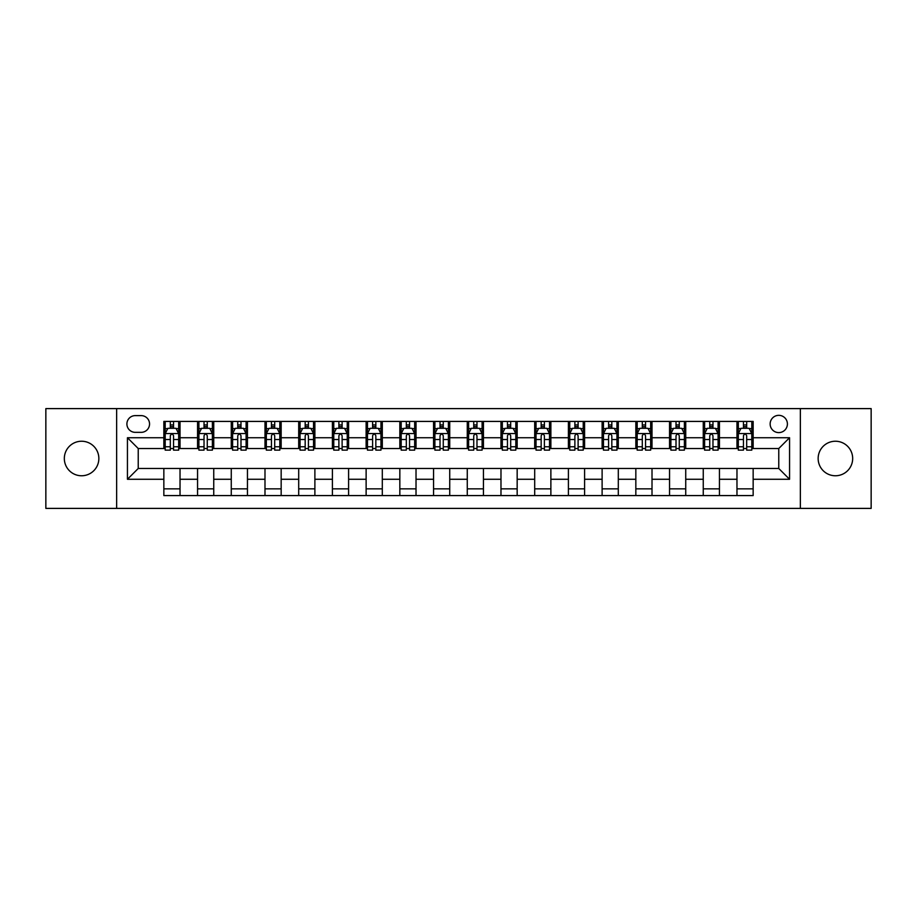 <?xml version="1.0" encoding="UTF-8"?>
<svg xmlns="http://www.w3.org/2000/svg" width="917" height="917" viewBox="0 0 917 917"><rect width="100%" height="100%" fill="white"/><g stroke="black" fill="none" stroke-linecap="round" stroke-linejoin="round"><path stroke-width="1.38" d="M835.41 441.237A17.263 17.263 0 0 0 818.147 458.5A17.263 17.263 0 0 0 835.41 475.763A17.263 17.263 0 0 0 852.672 458.5A17.263 17.263 0 0 0 835.41 441.237M81.59 441.237A17.263 17.263 0 0 0 64.328 458.5A17.263 17.263 0 0 0 81.59 475.763A17.263 17.263 0 0 0 98.853 458.5A17.263 17.263 0 0 0 81.59 441.237M778.774 415.344A8.631 8.631 0 0 0 770.142 423.975A8.631 8.631 0 0 0 778.774 432.606A8.631 8.631 0 0 0 787.405 423.975A8.631 8.631 0 0 0 778.774 415.344M800.358 508.396L871.15 508.396L871.15 408.604L800.358 408.604L800.358 508.396L116.642 508.396L116.642 408.604L45.85 408.604L45.85 508.396L116.642 508.396M135.257 432.343L141.195 432.343A8.356 8.356 0 0 0 149.551 423.975A8.356 8.356 0 0 0 141.195 415.619L135.257 415.619A8.356 8.356 0 0 0 126.901 423.975A8.356 8.356 0 0 0 135.257 432.343M800.358 408.604L116.642 408.604M163.845 479.27L127.44 479.27L127.44 437.73L163.845 437.73L163.845 448.516L138.226 448.516L138.226 468.484L163.845 468.484L163.845 495.581L753.155 495.581L753.155 468.484L778.774 468.484L778.774 448.516L753.155 448.516L753.155 437.73L789.56 437.73L789.56 479.27L753.155 479.27M753.155 437.73L753.155 421.419L163.845 421.419L163.845 437.73M736.97 421.419L736.97 448.516L738.323 448.516M743.446 448.516L746.679 448.516M751.802 448.516L753.155 448.516M736.97 448.516L718.091 448.516M703.259 421.419L703.259 448.516L704.611 448.516M709.735 448.516L712.967 448.516M703.259 448.516L684.38 448.516M669.548 421.419L669.548 448.516L670.889 448.516M676.012 448.516L679.256 448.516M669.548 448.516L650.669 448.516M635.836 421.419L635.836 448.516L637.177 448.516M642.301 448.516L645.545 448.516M635.836 448.516L616.958 448.516M602.114 421.419L602.114 448.516L603.466 448.516M608.59 448.516L611.822 448.516M602.114 448.516L583.235 448.516M568.402 421.419L568.402 448.516L569.755 448.516M574.879 448.516L578.111 448.516M568.402 448.516L549.524 448.516M534.691 421.419L534.691 448.516L536.044 448.516M541.168 448.516L544.4 448.516M534.691 448.516L515.812 448.516M500.98 421.419L500.98 448.516L502.333 448.516M507.456 448.516L510.689 448.516M500.98 448.516L482.101 448.516M467.269 421.419L467.269 448.516L468.61 448.516M473.734 448.516L476.978 448.516M467.269 448.516L448.39 448.516M433.558 421.419L433.558 448.516L434.899 448.516M440.022 448.516L443.266 448.516M433.558 448.516L414.667 448.516M399.835 421.419L399.835 448.516L401.188 448.516M406.311 448.516L409.544 448.516M399.835 448.516L380.956 448.516M366.124 421.419L366.124 448.516L367.476 448.516M372.6 448.516L375.832 448.516M366.124 448.516L347.245 448.516M332.413 421.419L332.413 448.516L333.765 448.516M338.889 448.516L342.121 448.516M332.413 448.516L313.534 448.516M298.701 421.419L298.701 448.516L300.042 448.516M305.178 448.516L308.41 448.516M298.701 448.516L279.823 448.516M264.99 421.419L264.99 448.516L266.331 448.516M271.455 448.516L274.699 448.516M264.99 448.516L246.111 448.516M231.267 421.419L231.267 448.516L232.62 448.516M237.744 448.516L240.988 448.516M231.267 448.516L212.389 448.516M197.556 421.419L197.556 448.516L198.909 448.516M204.032 448.516L207.265 448.516M197.556 448.516L178.677 448.516M163.845 448.516L165.198 448.516M170.321 448.516L173.554 448.516M163.845 468.484L180.03 468.484L180.03 495.581M753.155 468.484L180.03 468.484M180.03 421.419L180.03 448.516M163.845 428.159L165.198 428.159M170.321 428.159L173.554 428.159M178.677 428.159L180.03 428.159M163.845 488.841L180.03 488.841M197.556 468.484L197.556 495.581M213.741 421.419L213.741 448.516M197.556 428.159L198.909 428.159M204.032 428.159L207.265 428.159M212.389 428.159L213.741 428.159M213.741 468.484L213.741 495.581M197.556 488.841L213.741 488.841M231.267 468.484L231.267 495.581M247.452 468.484L247.452 495.581M231.267 488.841L247.452 488.841M247.452 421.419L247.452 448.516M231.267 428.159L232.62 428.159M237.744 428.159L240.988 428.159M246.111 428.159L247.452 428.159M264.99 468.484L264.99 495.581M281.164 468.484L281.164 495.581M264.99 488.841L281.164 488.841M281.164 421.419L281.164 448.516M264.99 428.159L266.331 428.159M271.455 428.159L274.699 428.159M279.823 428.159L281.164 428.159M298.701 468.484L298.701 495.581M314.886 468.484L314.886 495.581M298.701 488.841L314.886 488.841M314.886 421.419L314.886 448.516M298.701 428.159L300.042 428.159M305.178 428.159L308.41 428.159M313.534 428.159L314.886 428.159M332.413 468.484L332.413 495.581M348.598 468.484L348.598 495.581M332.413 488.841L348.598 488.841M348.598 421.419L348.598 448.516M332.413 428.159L333.765 428.159M338.889 428.159L342.121 428.159M347.245 428.159L348.598 428.159M366.124 468.484L366.124 495.581M382.309 468.484L382.309 495.581M366.124 488.841L382.309 488.841M382.309 421.419L382.309 448.516M366.124 428.159L367.476 428.159M372.6 428.159L375.832 428.159M380.956 428.159L382.309 428.159M399.835 468.484L399.835 495.581M416.02 468.484L416.02 495.581M399.835 488.841L416.02 488.841M416.02 421.419L416.02 448.516M399.835 428.159L401.188 428.159M406.311 428.159L409.544 428.159M414.667 428.159L416.02 428.159M433.558 468.484L433.558 495.581M449.731 468.484L449.731 495.581M433.558 488.841L449.731 488.841M449.731 421.419L449.731 448.516M433.558 428.159L434.899 428.159M440.022 428.159L443.266 428.159M448.39 428.159L449.731 428.159M467.269 468.484L467.269 495.581M483.442 468.484L483.442 495.581M467.269 488.841L483.442 488.841M483.442 421.419L483.442 448.516M467.269 428.159L468.61 428.159M473.734 428.159L476.978 428.159M482.101 428.159L483.442 428.159M500.98 468.484L500.98 495.581M517.165 468.484L517.165 495.581M500.98 488.841L517.165 488.841M517.165 421.419L517.165 448.516M500.98 428.159L502.333 428.159M507.456 428.159L510.689 428.159M515.812 428.159L517.165 428.159M534.691 468.484L534.691 495.581M550.876 468.484L550.876 495.581M534.691 488.841L550.876 488.841M550.876 421.419L550.876 448.516M534.691 428.159L536.044 428.159M541.168 428.159L544.4 428.159M549.524 428.159L550.876 428.159M568.402 468.484L568.402 495.581M584.587 468.484L584.587 495.581M568.402 488.841L584.587 488.841M584.587 421.419L584.587 448.516M568.402 428.159L569.755 428.159M574.879 428.159L578.111 428.159M583.235 428.159L584.587 428.159M602.114 468.484L602.114 495.581M618.299 468.484L618.299 495.581M602.114 488.841L618.299 488.841M618.299 421.419L618.299 448.516M602.114 428.159L603.466 428.159M608.59 428.159L611.822 428.159M616.958 428.159L618.299 428.159M635.836 468.484L635.836 495.581M652.01 468.484L652.01 495.581M635.836 488.841L652.01 488.841M652.01 421.419L652.01 448.516M635.836 428.159L637.177 428.159M642.301 428.159L645.545 428.159M650.669 428.159L652.01 428.159M669.548 468.484L669.548 495.581M685.733 468.484L685.733 495.581M669.548 488.841L685.733 488.841M685.733 421.419L685.733 448.516M669.548 428.159L670.889 428.159M676.012 428.159L679.256 428.159M684.38 428.159L685.733 428.159M703.259 468.484L703.259 495.581M719.444 468.484L719.444 495.581M703.259 488.841L719.444 488.841M719.444 421.419L719.444 448.516M703.259 428.159L704.611 428.159M709.735 428.159L712.967 428.159M718.091 428.159L719.444 428.159M736.97 468.484L736.97 495.581M736.97 488.841L753.155 488.841M736.97 428.159L738.323 428.159M743.446 428.159L746.679 428.159M751.802 428.159L753.155 428.159M138.226 448.516L127.44 437.73M138.226 468.484L127.44 479.27M789.56 437.73L778.774 448.516M789.56 479.27L778.774 468.484M173.554 424.926L170.321 424.926M178.677 446.762L173.554 446.762L173.554 450.144L178.677 450.144L178.677 433.684L175.984 428.296L167.891 428.296L165.198 433.684L165.198 450.144L170.321 450.144L170.321 446.762L165.198 446.762M165.198 433.684L165.198 421.419M178.677 433.684L178.677 421.419M170.321 428.296L170.321 421.419M173.554 421.419L173.554 428.296M173.554 446.762L173.554 435.713C172.476 433.626 171.399 433.626 170.321 435.713L170.321 446.762M207.265 424.926L204.032 424.926M212.389 446.762L207.265 446.762L207.265 450.144L212.389 450.144L212.389 433.684L209.695 428.296L201.602 428.296L198.909 433.684L198.909 450.144L204.032 450.144L204.032 446.762L198.909 446.762M198.909 433.684L198.909 421.419M212.389 433.684L212.389 421.419M204.032 428.296L204.032 421.419M207.265 421.419L207.265 428.296M207.265 446.762L207.265 435.713C206.187 433.626 205.11 433.626 204.032 435.713L204.032 446.762M240.988 424.926L237.744 424.926M246.111 446.762L240.988 446.762L240.988 450.144L246.111 450.144L246.111 433.684L243.406 428.296L235.314 428.296L232.62 433.684L232.62 450.144L237.744 450.144L237.744 446.762L232.62 446.762M232.62 433.684L232.62 421.419M246.111 433.684L246.111 421.419M237.744 428.296L237.744 421.419M240.988 421.419L240.988 428.296M240.988 446.762L240.988 435.713C239.91 433.626 238.821 433.626 237.744 435.713L237.744 446.762M274.699 424.926L271.455 424.926M279.823 446.762L274.699 446.762L274.699 450.144L279.823 450.144L279.823 433.684L277.117 428.296L269.036 428.296L266.331 433.684L266.331 450.144L271.455 450.144L271.455 446.762L266.331 446.762M266.331 433.684L266.331 421.419M279.823 433.684L279.823 421.419M271.455 428.296L271.455 421.419M274.699 421.419L274.699 428.296M274.699 446.762L274.699 435.713C273.621 433.626 272.544 433.626 271.455 435.713L271.455 446.762M308.41 424.926L305.178 424.926M313.534 446.762L308.41 446.762L308.41 450.144L313.534 450.144L313.534 433.684L310.84 428.296L302.748 428.296L300.042 433.684L300.042 450.144L305.178 450.144L305.178 446.762L300.042 446.762M300.042 433.684L300.042 421.419M313.534 433.684L313.534 421.419M305.178 428.296L305.178 421.419M308.41 421.419L308.41 428.296M308.41 446.762L308.41 435.713C307.333 433.626 306.255 433.626 305.178 435.713L305.178 446.762M342.121 424.926L338.889 424.926M347.245 446.762L342.121 446.762L342.121 450.144L347.245 450.144L347.245 433.684L344.551 428.296L336.459 428.296L333.765 433.684L333.765 450.144L338.889 450.144L338.889 446.762L333.765 446.762M333.765 433.684L333.765 421.419M347.245 433.684L347.245 421.419M338.889 428.296L338.889 421.419M342.121 421.419L342.121 428.296M342.121 446.762L342.121 435.713C341.044 433.626 339.966 433.626 338.889 435.713L338.889 446.762M375.832 424.926L372.6 424.926M380.956 446.762L375.832 446.762L375.832 450.144L380.956 450.144L380.956 433.684L378.262 428.296L370.17 428.296L367.476 433.684L367.476 450.144L372.6 450.144L372.6 446.762L367.476 446.762M367.476 433.684L367.476 421.419M380.956 433.684L380.956 421.419M372.6 428.296L372.6 421.419M375.832 421.419L375.832 428.296M375.832 446.762L375.832 435.713C374.755 433.626 373.678 433.626 372.6 435.713L372.6 446.762M409.544 424.926L406.311 424.926M414.667 446.762L409.544 446.762L409.544 450.144L414.667 450.144L414.667 433.684L411.974 428.296L403.881 428.296L401.188 433.684L401.188 450.144L406.311 450.144L406.311 446.762L401.188 446.762M401.188 433.684L401.188 421.419M414.667 433.684L414.667 421.419M406.311 428.296L406.311 421.419M409.544 421.419L409.544 428.296M409.544 446.762L409.544 435.713C408.466 433.626 407.389 433.626 406.311 435.713L406.311 446.762M443.266 424.926L440.022 424.926M448.39 446.762L443.266 446.762L443.266 450.144L448.39 450.144L448.39 433.684L445.685 428.296L437.592 428.296L434.899 433.684L434.899 450.144L440.022 450.144L440.022 446.762L434.899 446.762M434.899 433.684L434.899 421.419M448.39 433.684L448.39 421.419M440.022 428.296L440.022 421.419M443.266 421.419L443.266 428.296M443.266 446.762L443.266 435.713C442.189 433.626 441.1 433.626 440.022 435.713L440.022 446.762M476.978 424.926L473.734 424.926M482.101 446.762L476.978 446.762L476.978 450.144L482.101 450.144L482.101 433.684L479.408 428.296L471.315 428.296L468.61 433.684L468.61 450.144L473.734 450.144L473.734 446.762L468.61 446.762M468.61 433.684L468.61 421.419M482.101 433.684L482.101 421.419M473.734 428.296L473.734 421.419M476.978 421.419L476.978 428.296M476.978 446.762L476.978 435.713C475.9 433.626 474.823 433.626 473.734 435.713L473.734 446.762M510.689 424.926L507.456 424.926M515.812 446.762L510.689 446.762L510.689 450.144L515.812 450.144L515.812 433.684L513.119 428.296L505.026 428.296L502.333 433.684L502.333 450.144L507.456 450.144L507.456 446.762L502.333 446.762M502.333 433.684L502.333 421.419M515.812 433.684L515.812 421.419M507.456 428.296L507.456 421.419M510.689 421.419L510.689 428.296M510.689 446.762L510.689 435.713C509.611 433.626 508.534 433.626 507.456 435.713L507.456 446.762M544.4 424.926L541.168 424.926M549.524 446.762L544.4 446.762L544.4 450.144L549.524 450.144L549.524 433.684L546.83 428.296L538.737 428.296L536.044 433.684L536.044 450.144L541.168 450.144L541.168 446.762L536.044 446.762M536.044 433.684L536.044 421.419M549.524 433.684L549.524 421.419M541.168 428.296L541.168 421.419M544.4 421.419L544.4 428.296M544.4 446.762L544.4 435.713C543.322 433.626 542.245 433.626 541.168 435.713L541.168 446.762M578.111 424.926L574.879 424.926M583.235 446.762L578.111 446.762L578.111 450.144L583.235 450.144L583.235 433.684L580.541 428.296L572.449 428.296L569.755 433.684L569.755 450.144L574.879 450.144L574.879 446.762L569.755 446.762M569.755 433.684L569.755 421.419M583.235 433.684L583.235 421.419M574.879 428.296L574.879 421.419M578.111 421.419L578.111 428.296M578.111 446.762L578.111 435.713C577.034 433.626 575.956 433.626 574.879 435.713L574.879 446.762M611.822 424.926L608.59 424.926M616.958 446.762L611.822 446.762L611.822 450.144L616.958 450.144L616.958 433.684L614.252 428.296L606.16 428.296L603.466 433.684L603.466 450.144L608.59 450.144L608.59 446.762L603.466 446.762M603.466 433.684L603.466 421.419M616.958 433.684L616.958 421.419M608.59 428.296L608.59 421.419M611.822 421.419L611.822 428.296M611.822 446.762L611.822 435.713C610.745 433.626 609.667 433.626 608.59 435.713L608.59 446.762M645.545 424.926L642.301 424.926M650.669 446.762L645.545 446.762L645.545 450.144L650.669 450.144L650.669 433.684L647.964 428.296L639.883 428.296L637.177 433.684L637.177 450.144L642.301 450.144L642.301 446.762L637.177 446.762M637.177 433.684L637.177 421.419M650.669 433.684L650.669 421.419M642.301 428.296L642.301 421.419M645.545 421.419L645.545 428.296M645.545 446.762L645.545 435.713C644.468 433.626 643.39 433.626 642.301 435.713L642.301 446.762M679.256 424.926L676.012 424.926M684.38 446.762L679.256 446.762L679.256 450.144L684.38 450.144L684.38 433.684L681.686 428.296L673.594 428.296L670.889 433.684L670.889 450.144L676.012 450.144L676.012 446.762L670.889 446.762M670.889 433.684L670.889 421.419M684.38 433.684L684.38 421.419M676.012 428.296L676.012 421.419M679.256 421.419L679.256 428.296M679.256 446.762L679.256 435.713C678.179 433.626 677.101 433.626 676.012 435.713L676.012 446.762M712.967 424.926L709.735 424.926M718.091 446.762L712.967 446.762L712.967 450.144L718.091 450.144L718.091 433.684L715.398 428.296L707.305 428.296L704.611 433.684L704.611 450.144L709.735 450.144L709.735 446.762L704.611 446.762M704.611 433.684L704.611 421.419M718.091 433.684L718.091 421.419M709.735 428.296L709.735 421.419M712.967 421.419L712.967 428.296M712.967 446.762L712.967 435.713C711.89 433.626 710.813 433.626 709.735 435.713L709.735 446.762M746.679 424.926L743.446 424.926M751.802 446.762L746.679 446.762L746.679 450.144L751.802 450.144L751.802 433.684L749.109 428.296L741.016 428.296L738.323 433.684L738.323 450.144L743.446 450.144L743.446 446.762L738.323 446.762M738.323 433.684L738.323 421.419M751.802 433.684L751.802 421.419M743.446 428.296L743.446 421.419M746.679 421.419L746.679 428.296M746.679 446.762L746.679 435.713C745.601 433.626 744.524 433.626 743.446 435.713L743.446 446.762M197.556 479.27L180.03 479.27M197.556 437.73L180.03 437.73M231.267 437.73L213.741 437.73M231.267 479.27L213.741 479.27M264.99 437.73L247.452 437.73M264.99 479.27L247.452 479.27M298.701 437.73L281.164 437.73M298.701 479.27L281.164 479.27M332.413 437.73L314.886 437.73M332.413 479.27L314.886 479.27M366.124 437.73L348.598 437.73M366.124 479.27L348.598 479.27M399.835 437.73L382.309 437.73M399.835 479.27L382.309 479.27M433.558 437.73L416.02 437.73M433.558 479.27L416.02 479.27M467.269 437.73L449.731 437.73M467.269 479.27L449.731 479.27M500.98 437.73L483.442 437.73M500.98 479.27L483.442 479.27M534.691 437.73L517.165 437.73M534.691 479.27L517.165 479.27M568.402 437.73L550.876 437.73M568.402 479.27L550.876 479.27M602.114 437.73L584.587 437.73M602.114 479.27L584.587 479.27M635.836 437.73L618.299 437.73M635.836 479.27L618.299 479.27M669.548 437.73L652.01 437.73M669.548 479.27L652.01 479.27M703.259 437.73L685.733 437.73M703.259 479.27L685.733 479.27M736.97 437.73L719.444 437.73M736.97 479.27L719.444 479.27M178.609 433.558L165.266 433.558M165.198 428.617L167.731 428.617M176.144 428.617L178.677 428.617M170.321 439.53L165.198 439.53M178.677 439.53L173.554 439.53M173.554 426.634L170.321 426.634M212.331 433.558L198.978 433.558M198.909 428.617L201.442 428.617M209.855 428.617L212.389 428.617M204.032 439.53L198.909 439.53M212.389 439.53L207.265 439.53M207.265 426.634L204.032 426.634M246.043 433.558L232.689 433.558M232.62 428.617L235.153 428.617M243.567 428.617L246.111 428.617M237.744 439.53L232.62 439.53M246.111 439.53L240.988 439.53M240.988 426.634L237.744 426.634M279.754 433.558L266.4 433.558M266.331 428.617L268.864 428.617M277.289 428.617L279.823 428.617M271.455 439.53L266.331 439.53M279.823 439.53L274.699 439.53M274.699 426.634L271.455 426.634M313.465 433.558L300.111 433.558M300.042 428.617L302.587 428.617M311.001 428.617L313.534 428.617M305.178 439.53L300.042 439.53M313.534 439.53L308.41 439.53M308.41 426.634L305.178 426.634M347.176 433.558L333.834 433.558M333.765 428.617L336.298 428.617M344.712 428.617L347.245 428.617M338.889 439.53L333.765 439.53M347.245 439.53L342.121 439.53M342.121 426.634L338.889 426.634M380.887 433.558L367.545 433.558M367.476 428.617L370.01 428.617M378.423 428.617L380.956 428.617M372.6 439.53L367.476 439.53M380.956 439.53L375.832 439.53M375.832 426.634L372.6 426.634M414.61 433.558L401.256 433.558M401.188 428.617L403.721 428.617M412.134 428.617L414.667 428.617M406.311 439.53L401.188 439.53M414.667 439.53L409.544 439.53M409.544 426.634L406.311 426.634M448.321 433.558L434.967 433.558M434.899 428.617L437.432 428.617M445.845 428.617L448.39 428.617M440.022 439.53L434.899 439.53M448.39 439.53L443.266 439.53M443.266 426.634L440.022 426.634M482.033 433.558L468.679 433.558M468.61 428.617L471.155 428.617M479.568 428.617L482.101 428.617M473.734 439.53L468.61 439.53M482.101 439.53L476.978 439.53M476.978 426.634L473.734 426.634M515.744 433.558L502.39 433.558M502.333 428.617L504.866 428.617M513.279 428.617L515.812 428.617M507.456 439.53L502.333 439.53M515.812 439.53L510.689 439.53M510.689 426.634L507.456 426.634M549.455 433.558L536.113 433.558M536.044 428.617L538.577 428.617M546.99 428.617L549.524 428.617M541.168 439.53L536.044 439.53M549.524 439.53L544.4 439.53M544.4 426.634L541.168 426.634M583.166 433.558L569.824 433.558M569.755 428.617L572.288 428.617M580.702 428.617L583.235 428.617M574.879 439.53L569.755 439.53M583.235 439.53L578.111 439.53M578.111 426.634L574.879 426.634M616.889 433.558L603.535 433.558M603.466 428.617L605.999 428.617M614.413 428.617L616.958 428.617M608.59 439.53L603.466 439.53M616.958 439.53L611.822 439.53M611.822 426.634L608.59 426.634M650.6 433.558L637.246 433.558M637.177 428.617L639.711 428.617M648.136 428.617L650.669 428.617M642.301 439.53L637.177 439.53M650.669 439.53L645.545 439.53M645.545 426.634L642.301 426.634M684.311 433.558L670.957 433.558M670.889 428.617L673.433 428.617M681.847 428.617L684.38 428.617M676.012 439.53L670.889 439.53M684.38 439.53L679.256 439.53M679.256 426.634L676.012 426.634M718.022 433.558L704.669 433.558M704.611 428.617L707.145 428.617M715.558 428.617L718.091 428.617M709.735 439.53L704.611 439.53M718.091 439.53L712.967 439.53M712.967 426.634L709.735 426.634M751.734 433.558L738.391 433.558M738.323 428.617L740.856 428.617M749.269 428.617L751.802 428.617M743.446 439.53L738.323 439.53M751.802 439.53L746.679 439.53M746.679 426.634L743.446 426.634"/></g></svg>
